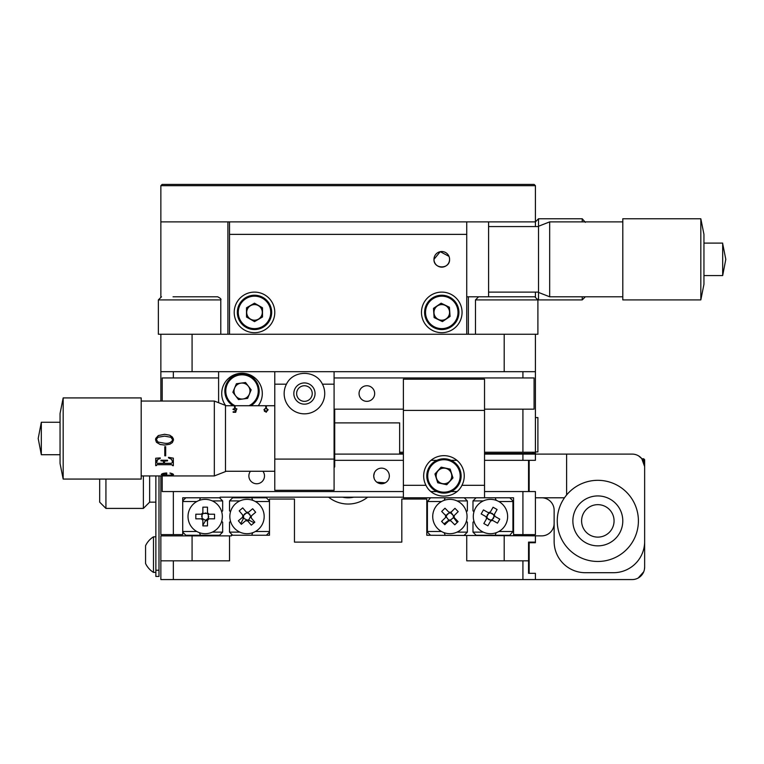 <?xml version="1.0" encoding="UTF-8"?>
<svg xmlns="http://www.w3.org/2000/svg" width="764" height="764" viewBox="0 0 764 764"><rect width="100%" height="100%" fill="white"/><g stroke="black" fill="none" stroke-linecap="round" stroke-linejoin="round"><path stroke-width="1.15" d="M160.86 560.843L229.525 560.843L229.525 535.879L160.86 535.879L160.86 579.57L522.92 579.57L522.92 560.843L528.545 560.843L528.545 573.325L535.411 573.325L535.411 579.57L522.92 579.57M554.139 523.388A12.482 12.482 0 0 1 541.647 535.879L426.789 535.249L426.789 499.045L401.816 499.045L401.816 542.115L294.455 542.115L294.455 499.045L269.482 499.045L269.482 535.249L231.406 535.249L231.406 535.879L229.525 535.879M535.411 535.879L535.411 542.115L528.545 542.115L528.545 560.843M466.737 535.879L466.737 560.843L522.92 560.843M366.863 401.348A7.802 7.802 0 0 0 374.666 393.546A7.802 7.802 0 0 0 366.863 385.744A7.802 7.802 0 0 0 359.061 393.546A7.802 7.802 0 0 0 366.863 401.348M484.529 452.231L522.92 452.231L522.92 409.151L484.529 409.151M403.382 409.151L334.088 409.151M399.639 452.231L403.382 452.231M218.609 377.941L162.197 377.941L162.197 401.043M160.86 401.043L160.86 371.696L218.609 371.696L218.609 402.714M522.92 409.151L534.074 409.151L534.074 377.941L334.088 377.941M254.975 377.941L253.094 377.941M230.929 377.941L229.047 377.941M274.782 371.696L192.079 371.696L192.079 334.25L504.192 334.25L504.192 371.696L334.088 371.696L334.088 490.307L274.782 490.307L274.782 371.696L535.411 371.696L535.411 334.25M304.435 385.744A7.802 7.802 0 0 0 296.633 393.546A7.802 7.802 0 0 0 304.435 401.348A7.802 7.802 0 0 0 312.237 393.546A7.802 7.802 0 0 0 304.435 385.744M234.242 392.897A7.802 7.802 0 0 0 234.223 394.023M522.92 452.231L535.411 452.231L535.411 371.696M374.131 478.426L373.73 475.943L374.379 472.83C375.172 471.321 375.172 471.321 374.379 472.83C375.172 471.321 375.172 471.321 374.379 472.83M385.228 482.819L376.862 482.199L381.628 483.755L385.744 482.514M373.73 475.943A7.802 7.802 0 0 0 381.532 483.755A7.802 7.802 0 0 0 389.334 475.943A7.802 7.802 0 0 0 381.532 468.141A7.802 7.802 0 0 0 373.73 475.943L373.902 474.301M250.439 471.264A7.802 7.802 0 0 0 256.685 483.755A7.802 7.802 0 0 0 262.931 471.264M528.545 491.558L528.545 460.339M451.763 475.943A7.802 7.802 0 0 0 443.96 468.141A7.802 7.802 0 0 0 436.148 475.943A7.802 7.802 0 0 0 443.96 483.755A7.802 7.802 0 0 0 451.763 475.943M162.197 475.943L162.197 491.558L173.352 491.558L173.352 534.628L160.86 534.628L160.86 475.943M173.352 534.628L182.711 534.628L182.711 497.794L220.166 497.794L220.166 497.173L403.382 497.173M484.529 497.794L484.529 379.192L403.382 379.192L403.382 497.794L513.561 497.794L513.561 534.628L522.92 534.628L522.92 491.558L535.411 491.558L535.411 534.628L522.92 534.628M535.411 452.231L535.411 460.339L484.529 460.339M535.411 453.472L484.529 453.472M403.382 453.472L399.639 453.472M522.92 491.558L484.529 491.558M456.92 491.558L451.104 491.558M436.807 491.558L430.991 491.558M403.382 491.558L173.352 491.558M522.92 460.339L522.92 454.102L566.621 454.102L566.621 494.967M456.92 460.339L451.104 460.339M436.807 460.339L430.991 460.339M403.382 460.339L334.718 460.339M522.92 454.102L484.529 454.102M403.382 454.102L399.639 454.102L399.639 422.884L334.718 422.884M461.953 485.312A20.284 20.284 0 0 0 443.96 455.659A20.284 20.284 0 0 0 425.959 485.312C432.758 499.713 455.153 499.694 461.953 485.312L484.529 485.312M535.411 579.57L632.162 579.57A12.482 12.482 0 0 0 644.644 567.089L644.405 569.552M643.756 571.73L638.207 578.014M535.411 542.115L535.411 542.746L529.165 542.746L529.165 573.325M644.644 567.089L644.644 466.584L641.731 458.562M644.644 537.436L644.644 496.237M286.443 384.187A20.284 20.284 0 0 0 304.435 413.84A20.284 20.284 0 0 0 322.437 384.187C315.637 369.786 293.242 369.805 286.443 384.187L274.782 384.187M315.054 393.546A10.61 10.61 0 0 0 304.435 382.936A10.61 10.61 0 0 0 293.825 393.546A10.61 10.61 0 0 0 304.435 404.156A10.61 10.61 0 0 0 315.054 393.546M258.242 405.722A20.284 20.284 0 0 0 242.016 373.262A20.284 20.284 0 0 0 225.781 405.722M638.561 455.86L641.75 458.581M554.139 510.285A12.482 12.482 0 0 0 541.647 497.794A12.482 12.482 0 0 1 554.139 510.285L554.139 541.495A31.209 31.209 0 0 0 585.348 572.704L613.435 572.704A31.209 31.209 0 0 0 644.644 541.495M564.472 497.794L535.411 497.794M529.165 491.558L529.165 460.339M644.644 466.584A12.482 12.482 0 0 0 632.162 454.102L566.621 454.102M158.988 576.448L155.866 576.448L155.866 570.211L158.988 570.211L158.988 576.448M158.988 475.943L158.988 570.211M155.866 475.943L155.866 570.211M99.683 479.066L99.683 502.168L105.929 508.404L143.384 508.404L143.384 475.943M155.866 502.168L149.629 502.168L149.629 475.943L149.629 502.168L143.384 508.404M105.929 479.066L105.929 508.404M367.665 497.173A31.209 31.209 0 0 1 328.606 497.173M342.587 497.173A24.973 24.973 0 0 0 348.136 497.794A24.973 24.973 0 0 1 342.587 497.173A24.973 24.973 0 0 0 353.684 497.173A24.973 24.973 0 0 1 348.136 497.794A24.973 24.973 0 0 0 353.684 497.173M263.905 409.762L266.053 408.043L268.145 409.762L266.053 412.197L263.905 409.762M274.782 405.722L266.359 405.722L266.359 407.489L265.738 407.489L265.738 405.722L235.15 405.722L235.15 407.489L234.519 407.489L234.519 405.722L225.475 405.722M234.519 406.181L235.15 406.181M265.738 406.181L266.359 406.181L266.359 407.489M236.343 409.924L235.704 412.293L233.144 412.293L233.144 411.739L235.264 411.739L235.608 410.488L232.905 409.275L235.083 408.157L236.983 409.026L235.054 408.453L233.469 409.284L234.968 410.134L236.343 409.924M234.519 406.228L235.15 406.228M265.738 406.228L266.359 406.228M266.359 412.178L266.359 411.615L266.359 412.178M235.083 412.293L235.083 411.739M334.088 409.466L334.718 410.087L334.718 466.899L334.088 467.52M264.459 409.762L266.034 411.653L267.581 409.762L266.034 408.329L264.697 408.864L264.459 411.462M266.034 412.197L266.034 411.653M41.323 454.723L41.323 422.263L38.2 438.498L41.323 454.723L60.05 454.723M60.05 463.462L60.05 413.525L63.173 397.92L63.173 479.066L60.05 463.462M63.173 479.066L141.197 479.066L141.197 397.92L63.173 397.92M164.69 473.584L165.969 473.584M161.309 475.915L162.99 475.943M165.215 475.58L170.611 475.657M171.919 475.943L173.533 475.896M166.743 475.37L166.743 472.983C163.506 473.145 161.691 473.68 161.309 474.587L164.785 475.561L172.788 475.237L173.533 474.606L172.76 473.852L170.267 473.059L172.32 474.511L171.967 474.95L166.743 475.37M214.331 401.043L225.475 405.407L225.475 471.579L214.331 475.943L214.331 401.043L141.197 401.043M156.458 465.572L155.713 465.572M156.458 465.276L157.298 464.598L171.384 464.598L172.597 465.276L171.384 464.684L157.298 464.684L155.713 465.668L155.713 458.228L160.278 457.913L157.317 459.794L156.458 462.105L157.298 463.318L163.754 463.318L163.248 460.931L160.956 460.778M173.342 465.639L172.597 465.639M172.597 462.134L171.642 459.336L168.491 457.846M163.754 461.819L163.248 461.007L160.956 460.854L160.956 460.253L167.564 460.253L167.564 460.854L164.995 461.026L164.48 461.819L164.995 460.95L167.564 460.778M160.278 458.4L157.317 459.718L156.458 462.067M172.597 465.276L173.342 465.725L173.342 458.152L168.491 457.349L171.642 459.412L172.597 462.182L171.384 463.318L164.48 463.318L164.48 461.819M156.601 438.498L156.362 439.596L158.043 442.06L164.575 443.225C168.433 443.769 171.146 442.662 172.712 439.873L172.358 438.498M155.655 438.507L158.32 435.575L164.575 434.286L169.732 435.193L172.416 437.075L173.533 439.873L172.358 442.585L169.828 444.218L164.575 445.049L160.192 444.495L156.458 442.28L155.522 439.596L158.32 435.566L164.575 434.305L169.732 435.203L173.285 438.498M173.533 439.873L172.358 442.595L169.828 444.237L164.575 445.068L160.192 444.514L156.458 442.299L155.522 439.596M165.692 455.802L165.692 446.711L164.785 446.711L164.785 455.802L165.692 455.802M157.575 461.036L156.458 460.291M163.525 475.332L163.028 475.399M169.684 475.475L170.716 475.542M164.203 475.514L165.215 475.456M165.969 473.642L162.149 474.587L165.969 475.361L165.969 473.518L162.159 474.511M173.533 474.492L172.788 475.112L167.65 475.514L162.331 475.16L161.309 474.463M171.967 474.836L171.613 473.709L169.914 473.107M165.692 455.745L164.785 455.745M172.712 439.873L170.945 437.285L164.575 436.148L157.881 437.285L156.362 439.596M622.775 552.897A40.578 40.578 0 0 0 629.832 495.951A40.578 40.578 0 0 0 572.885 488.893A40.578 40.578 0 0 0 565.828 545.84A40.578 40.578 0 0 0 622.775 552.897M613.177 540.587A24.973 24.973 0 0 0 617.522 505.548A24.973 24.973 0 0 0 582.483 501.203A24.973 24.973 0 0 0 578.138 536.242A24.973 24.973 0 0 0 613.177 540.587M607.81 533.692A16.235 16.235 0 0 0 610.637 510.915A16.235 16.235 0 0 0 587.85 508.089A16.235 16.235 0 0 0 585.033 530.875A16.235 16.235 0 0 0 607.81 533.692A16.235 16.235 0 0 1 585.033 530.875A16.235 16.235 0 0 1 587.85 508.089M229.525 510.82L230.508 511.794A17.171 17.171 0 0 1 239.858 500.917L229.525 500.917L229.525 510.82M269.482 500.917L266.359 497.794L232.648 497.794L229.525 500.917M251.7 497.794L252.76 500.344M230.508 521.258L229.525 522.232L229.525 532.126L239.858 532.126A17.171 17.171 0 0 1 230.508 521.258M255.386 531.505L269.482 531.505M269.482 501.537L255.386 501.537M251.7 535.249L252.76 532.699M269.482 532.126L266.359 535.249M232.648 535.249L229.525 532.126M221.684 511.794L222.658 510.82L222.658 500.917L219.545 497.794L222.658 500.917L212.335 500.917M222.658 522.232L221.684 521.258A17.171 17.171 0 0 1 212.335 532.126L222.658 532.126L222.658 522.232M222.658 532.126L219.545 535.249L185.833 535.249L182.711 532.126M199.433 532.699L200.493 535.249M196.806 501.537L182.711 501.537M200.493 497.794L199.433 500.344M182.711 500.917L185.833 497.794M182.711 531.505L196.806 531.505M532.288 453.472L533.53 452.231M472.983 522.232L472.983 532.126L483.306 532.126A17.171 17.171 0 0 1 473.957 521.258L472.983 522.232M498.844 531.505L512.931 531.505L509.817 535.249L476.106 535.249L472.983 532.126M472.983 500.917L472.983 510.82L473.957 511.794A17.171 17.171 0 0 1 483.306 500.917L472.983 500.917L476.106 497.794M495.148 535.249L496.208 532.699M509.817 497.794L512.931 500.917L512.931 531.505M512.931 501.537L498.844 501.537M496.208 500.344L495.148 497.794M466.384 511.794L467.367 510.82L467.367 500.917L457.034 500.917A17.171 17.171 0 0 1 466.384 511.794M444.142 500.344L445.192 497.794M464.245 497.794L467.367 500.917M430.533 497.794L427.41 501.537L441.506 501.537M467.367 532.126L467.367 522.232L466.384 521.258A17.171 17.171 0 0 1 457.034 532.126L467.367 532.126L464.245 535.249M430.533 535.249L427.41 532.126L427.41 501.537M427.41 531.505L441.506 531.505M444.142 532.699L445.192 535.249M153.497 566.229L153.497 536.815A20.924 20.924 0 0 0 145.571 545.706L145.571 563.498A20.924 20.924 0 0 0 153.497 572.389L153.497 566.229M145.571 561.406L145.571 563.498M145.571 547.798L145.571 549.144M427.592 481.148A17.171 17.171 0 0 1 438.756 459.584A17.171 17.171 0 0 1 460.32 470.748A17.171 17.171 0 0 1 449.156 492.312A17.171 17.171 0 0 1 427.592 481.148M441.162 467.157L450.177 469.134L452.966 477.93L446.749 484.739L437.734 482.762L434.945 473.966L441.162 467.157M233.889 527.599A17.171 17.171 0 0 0 258.089 529.633A17.171 17.171 0 0 0 260.123 505.443A17.171 17.171 0 0 0 235.933 503.409A17.171 17.171 0 0 0 233.889 527.599M248.329 512.386A4.345 4.345 0 0 0 246.4 512.214L247.097 513.055A3.467 3.467 0 0 1 247.498 513.083L252.674 508.719L255.653 512.243L251.308 515.91A4.345 4.345 0 0 1 251.146 517.849L254.813 522.184L251.289 525.164L247.622 520.828A4.345 4.345 0 0 1 245.683 520.666L241.348 524.333L238.368 520.8L243.535 516.435L243.649 517.39L242.675 516.884M247.889 512.749L250.869 516.283L251.308 515.91M243.649 517.39A3.467 3.467 0 0 0 243.764 517.763L243.267 518.737A4.345 4.345 0 0 1 242.866 515.203L239.199 510.858L242.732 507.879L246.4 512.214M243.238 515.643L246.772 512.663M242.866 515.203L243.573 516.034A3.467 3.467 0 0 0 243.535 516.435M462.172 504.526A17.171 17.171 0 0 0 437.896 504.24A17.171 17.171 0 0 0 437.6 528.516A17.171 17.171 0 0 0 461.876 528.803A17.171 17.171 0 0 0 462.172 504.526M450.493 512.701L453.721 516.006M450.913 512.3A4.345 4.345 0 0 0 448.965 512.272L449.729 513.055A3.467 3.467 0 0 1 450.13 513.064L454.972 508.327L458.199 511.632L453.358 516.369A3.467 3.467 0 0 1 453.348 516.76L458.085 521.611L454.771 524.839L450.808 520.771A4.345 4.345 0 0 1 448.86 520.752L444.801 524.715L441.573 521.411L446.415 516.684A3.467 3.467 0 0 1 446.424 516.283L445.66 515.499A4.345 4.345 0 0 0 445.641 517.448M445.66 515.499L441.688 511.441L444.992 508.213L448.965 512.272M446.061 515.91L449.366 512.682M443.979 523.884L449.213 519.931A3.467 3.467 0 0 0 449.604 519.978L450.263 520.857L449.92 520.399L453.606 517.61L453.291 517.199L453.95 518.068A4.345 4.345 0 0 0 454.131 515.604M482.008 531.467A17.171 17.171 0 0 0 505.405 524.983A17.171 17.171 0 0 0 498.921 501.585A17.171 17.171 0 0 0 475.523 508.07A17.171 17.171 0 0 0 482.008 531.467M491.577 519.806L492.532 520.351A4.345 4.345 0 0 1 490.66 520.867L491.195 519.912A3.467 3.467 0 0 0 491.577 519.806L492.35 519.501M494.805 516.33A4.345 4.345 0 0 0 494.289 514.459L493.745 515.404A3.467 3.467 0 0 1 493.85 515.786L499.751 519.128L497.469 523.149L492.532 520.351M494.308 516.044L492.026 520.064M486.114 516.722A4.345 4.345 0 0 0 486.639 518.594L487.174 517.639A3.467 3.467 0 0 1 487.069 517.257L481.177 513.924L483.45 509.903L488.397 512.701A4.345 4.345 0 0 1 490.268 512.176L493.066 507.239L497.087 509.512L494.289 514.459M489.982 512.682L494.002 514.955M490.937 520.37L486.916 518.087M490.66 520.867L487.862 525.813L483.841 523.531L486.639 518.594M490.268 512.176L489.724 513.131A3.467 3.467 0 0 0 489.342 513.236L488.397 512.701M486.62 516.999L488.893 512.978M208.295 514.716L207.808 514.21M207.493 513.866L206.863 513.418M206.079 513.131L205.268 512.997M203.377 513.418L202.871 513.895M202.527 514.21L202.078 514.85M201.792 515.624L201.658 516.445M202.078 518.336L205.659 520.37L205.917 519.921L205.373 520.867A4.345 4.345 0 0 0 207.245 520.351L206.299 519.816L208.295 518.202M202.871 525.269L205.659 520.37M207.493 520.494L206.748 520.064M208.582 517.419L208.715 516.607M240.746 523.626L243.535 518.231L247.631 520.341L247.87 519.883L247.374 520.857L247.631 520.341M245.015 513.618L244.26 514.334M243.726 515.222L243.544 516.006M249.914 514.525L249.198 513.771M248.31 513.246L247.526 513.064M247.097 513.055L246.591 512.806M254.106 522.786L248.711 519.997L250.726 516.101M247.622 520.828A4.345 4.345 0 0 0 249.226 520.265L248.711 519.997M222.353 516.521A17.171 17.171 0 0 0 205.182 499.36A17.171 17.171 0 0 0 188.02 516.521A17.171 17.171 0 0 0 205.182 533.692A17.171 17.171 0 0 0 222.353 516.521M208.295 514.21L208.295 518.832L214.55 518.832L214.55 514.21L207.779 514.21A3.467 3.467 0 0 0 207.493 513.933L207.493 512.835A4.345 4.345 0 0 1 208.868 514.21M202.871 512.835A4.345 4.345 0 0 0 201.495 514.21L202.594 514.21A3.467 3.467 0 0 1 202.871 513.933L202.871 507.162L207.493 507.162L207.493 512.835M202.871 513.418L207.493 513.418M202.078 514.21L202.078 518.832L195.823 518.832L195.823 514.21L201.495 514.21M208.868 518.832A4.345 4.345 0 0 1 207.493 520.208L207.493 525.89L202.871 525.89L202.871 520.208A4.345 4.345 0 0 1 201.495 518.832M537.904 417.583L535.411 417.583L537.904 417.583L537.904 451.916L535.411 451.916M457.244 522.423L453.606 517.61M454.628 524.677L456.003 523.636M453.529 516.197L453.224 515.499M452.565 514.22L451.4 513.37M450.76 512.969L451.428 512.463M449.557 512.883L448.86 513.179M447.58 513.847L446.739 515.012M449.213 519.931L448.344 520.59A4.345 4.345 0 0 0 448.86 520.752M446.243 516.856L448.802 520.236M441.726 521.258L442.776 522.643M446.329 515.652L446.482 515.853A3.467 3.467 0 0 0 446.424 516.244L446.405 516.263M446.482 515.853L445.823 514.974M243.057 398.97A7.993 7.993 0 0 0 245.072 383.671A7.993 7.993 0 0 0 235.675 395.914A7.993 7.993 0 0 0 243.057 398.97M226.154 384.473A17.171 17.171 0 0 1 248.587 375.191A17.171 17.171 0 0 1 257.869 397.624A17.171 17.171 0 0 0 248.587 375.191A17.171 17.171 0 0 0 226.154 384.473A17.171 17.171 0 0 0 233.096 405.722M257.869 397.624A17.171 17.171 0 0 1 250.926 405.722M236.401 383.729L232.867 392.257L238.483 399.572L247.631 398.369L251.165 389.85L245.55 382.525L236.401 383.729M493.754 515.385L493.439 514.64M492.675 513.78L491.682 513.217M490.88 513.064L490.87 513.074A3.467 3.467 0 0 0 490.469 513.055L490.297 512.864M489.743 512.233L490.469 513.055M489.323 513.227L488.578 513.551M487.718 514.306L487.155 515.299M487.002 516.101L487.012 516.12A3.467 3.467 0 0 0 486.993 516.521L486.802 516.693M486.171 517.247L486.993 516.521M487.165 517.658L487.489 518.412M488.244 519.262L489.237 519.826M490.039 519.988L490.058 519.969A3.467 3.467 0 0 0 490.459 519.997L490.631 520.188M491.185 520.809L490.459 519.997M493.2 518.737L493.764 517.744M494.747 515.805L493.936 516.531A3.467 3.467 0 0 1 493.907 516.932L493.907 516.932M643.708 461.838L643.708 458.782L644.644 459.718L644.644 475.943M526.511 296.795L488.588 296.795L488.588 221.885L535.411 221.885L535.411 185.681L534.16 184.43L162.111 184.43L160.86 185.681L160.86 221.885L227.901 221.885L227.901 334.25M160.86 371.696L160.86 334.25M254.498 320.202A7.802 7.802 0 0 0 262.3 312.4A7.802 7.802 0 0 0 254.498 304.597A7.802 7.802 0 0 0 246.696 312.4A7.802 7.802 0 0 0 254.498 320.202M441.773 320.202A7.802 7.802 0 0 0 449.576 312.4A7.802 7.802 0 0 0 441.773 304.597A7.802 7.802 0 0 0 433.971 312.4A7.802 7.802 0 0 0 441.773 320.202M468.37 296.795L468.37 334.25M535.411 226.564L535.411 221.885L160.86 221.885L160.86 296.852M535.411 185.681L160.86 185.681M448.974 256.341L440.245 251.681L433.971 259.34A7.802 7.802 0 0 0 441.773 267.142A7.802 7.802 0 0 0 449.576 259.34A7.802 7.802 0 0 0 441.773 251.537A7.802 7.802 0 0 0 433.971 259.34C433.484 269.396 450.053 269.415 449.576 259.34M234.214 312.4A20.284 20.284 0 0 0 254.498 332.684A20.284 20.284 0 0 0 274.782 312.4A20.284 20.284 0 0 0 254.498 292.106A20.284 20.284 0 0 0 234.214 312.4M421.48 312.4A20.284 20.284 0 0 0 441.773 332.684A20.284 20.284 0 0 0 462.058 312.4A20.284 20.284 0 0 0 441.773 292.106A20.284 20.284 0 0 0 421.48 312.4M229.525 334.25L229.525 221.885M466.737 334.25L466.737 221.885L488.588 221.885M582.225 221.885L582.225 218.762L538.524 218.762L538.524 226.249L549.669 221.885L549.669 296.795L622.803 296.795M582.225 218.762L585.348 222.343M535.411 296.795L535.411 292.106M538.524 226.249L538.524 299.908L537.827 299.211L537.904 299.908L475.475 299.908L475.475 334.25M585.348 296.795L582.225 299.908L582.225 296.795M700.827 218.762L622.803 218.762L622.803 299.908L700.827 299.908L700.827 218.762L703.95 234.367L703.95 284.303L700.827 299.908M722.677 243.601L722.677 275.565L725.8 259.34L722.677 243.601M432.166 298.17A17.171 17.171 0 0 1 455.993 302.792A17.171 17.171 0 0 1 451.381 326.62A17.171 17.171 0 0 1 427.544 322.007A17.171 17.171 0 0 1 432.166 298.17M441.124 303.193L433.474 308.36L434.124 317.566L442.423 321.596L450.063 316.439L449.413 307.233L441.124 303.193M237.337 312.438A17.171 17.171 0 0 1 254.45 295.229A17.171 17.171 0 0 1 271.669 312.352A17.171 17.171 0 0 1 254.546 329.561A17.171 17.171 0 0 1 237.337 312.438M246.495 307.806L246.524 317.031L254.527 321.625L262.501 316.993L262.482 307.768L254.479 303.174L246.495 307.806M484.672 334.25L537.904 334.25L537.904 299.908L534.781 296.795L466.737 296.795M524.085 296.795L519.463 296.795M173.046 296.795L217.673 296.795L173.046 296.795M201.992 334.25L158.368 334.25L158.368 299.908L161.49 296.795L158.368 299.908L220.786 299.908L220.786 334.25M173.352 560.843L173.352 579.57M504.192 560.843L504.192 535.879M192.079 560.843L192.079 535.879M173.352 377.941L173.352 371.696M522.92 377.941L522.92 371.696M403.382 485.312L425.959 485.312M403.382 410.402L484.529 410.402M334.088 459.097L274.782 459.097M334.088 384.187L322.437 384.187M459.422 471.035A16.235 16.235 0 0 0 439.042 460.482A16.235 16.235 0 0 0 428.489 480.862A16.235 16.235 0 0 0 448.869 491.414A16.235 16.235 0 0 0 459.422 471.035M248.959 405.722A16.235 16.235 0 0 0 248.233 376.06A16.235 16.235 0 0 0 227.023 384.836A16.235 16.235 0 0 0 235.15 405.76M229.525 234.367L466.737 234.367M450.856 325.846A16.235 16.235 0 0 0 455.22 303.308A16.235 16.235 0 0 0 432.682 298.944A16.235 16.235 0 0 0 428.317 321.482A16.235 16.235 0 0 0 450.856 325.846M270.733 312.352A16.235 16.235 0 0 0 254.46 296.165A16.235 16.235 0 0 0 238.272 312.438A16.235 16.235 0 0 0 254.546 328.625A16.235 16.235 0 0 0 270.733 312.352M274.782 471.264L225.475 471.264M214.331 475.943L173.227 475.943M172.11 475.943L162.321 475.943M161.452 475.943L141.197 475.943M60.05 422.263L41.323 422.263M399.639 454.102L334.718 454.102M153.497 572.389L155.866 572.389M155.866 536.815L153.497 536.815M641.913 458.782L643.708 458.782M535.411 221.885L538.524 218.762M582.225 299.908L538.524 299.908M538.524 292.421L549.669 296.795M703.95 275.565L722.677 275.565M703.95 243.105L722.677 243.105M549.669 221.885L622.803 221.885M488.588 226.564L538.524 226.564M488.588 292.106L538.524 292.106M475.475 299.908L478.598 296.795M220.786 299.908C221.445 299.211 220.404 298.17 217.673 296.795"/></g></svg>
